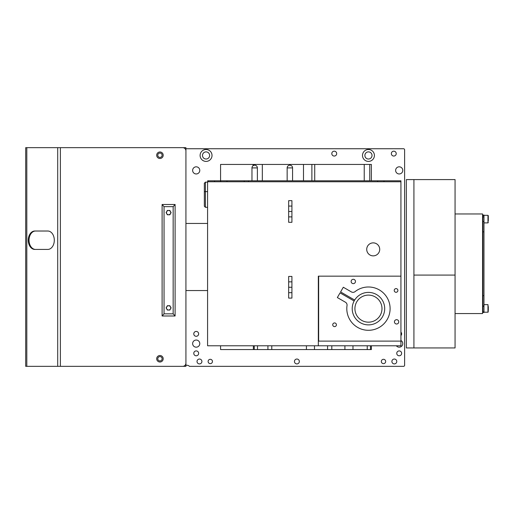 <?xml version="1.0" encoding="UTF-8"?>
<svg xmlns="http://www.w3.org/2000/svg" width="514" height="514" viewBox="0 0 514 514"><rect width="100%" height="100%" fill="white"/><g stroke="black" fill="none" stroke-linecap="round" stroke-linejoin="round"><path stroke-width="0.77" d="M185.927 365.261L187.006 365.261A3.245 3.245 0 0 1 189.428 366.341L403.529 366.341A1.079 1.079 0 0 0 404.614 365.261L404.614 149.825A1.079 1.079 0 0 0 403.529 148.739L185.927 148.739M25.7 225.839L25.7 366.341L25.7 147.659L60.382 147.659L25.7 147.659L25.7 202.921M212.019 155.453A5.956 5.956 0 0 0 206.063 149.497A5.956 5.956 0 0 0 200.107 155.453A5.956 5.956 0 0 0 206.063 161.402A5.956 5.956 0 0 0 212.019 155.453M374.41 155.453A5.956 5.956 0 0 0 368.454 149.497A5.956 5.956 0 0 0 362.498 155.453A5.956 5.956 0 0 0 368.454 161.402A5.956 5.956 0 0 0 374.41 155.453M393.788 151.174A2.435 2.435 0 0 0 391.681 154.83A2.435 2.435 0 0 0 395.896 154.83A2.435 2.435 0 0 0 393.788 151.174M334.241 151.174A2.435 2.435 0 0 0 332.134 154.83A2.435 2.435 0 0 0 336.355 154.83A2.435 2.435 0 0 0 334.241 151.174M383.502 359.305A2.165 2.165 0 0 0 381.626 362.556A2.165 2.165 0 0 0 385.378 362.556A2.165 2.165 0 0 0 383.502 359.305M210.284 359.305A2.165 2.165 0 0 0 208.408 362.556A2.165 2.165 0 0 0 212.16 362.556A2.165 2.165 0 0 0 210.284 359.305M396.358 345.774A3.572 3.572 0 0 0 401.903 345.948A3.572 3.572 0 0 0 400.933 340.486M196.213 340.037A3.572 3.572 0 0 0 193.116 345.395A3.572 3.572 0 0 0 199.303 345.395A3.572 3.572 0 0 0 196.213 340.037M399.198 166.819A3.572 3.572 0 0 0 396.108 172.177A3.572 3.572 0 0 0 402.295 172.177A3.572 3.572 0 0 0 399.198 166.819M394.328 359.035A2.435 2.435 0 0 0 392.221 362.691A2.435 2.435 0 0 0 396.435 362.691A2.435 2.435 0 0 0 394.328 359.035M296.893 359.035A2.435 2.435 0 0 0 294.785 362.691A2.435 2.435 0 0 0 299.007 362.691A2.435 2.435 0 0 0 296.893 359.035M199.458 359.035A2.435 2.435 0 0 0 197.35 362.691A2.435 2.435 0 0 0 201.572 362.691A2.435 2.435 0 0 0 199.458 359.035M399.198 350.914A2.435 2.435 0 0 0 397.091 354.57A2.435 2.435 0 0 0 401.312 354.57A2.435 2.435 0 0 0 399.198 350.914M196.213 350.914A2.435 2.435 0 0 0 194.099 354.57A2.435 2.435 0 0 0 198.32 354.57A2.435 2.435 0 0 0 196.213 350.914M400.933 335.578A2.435 2.435 0 0 0 400.933 332.153M196.213 331.427A2.435 2.435 0 0 0 194.099 335.083A2.435 2.435 0 0 0 198.32 335.083A2.435 2.435 0 0 0 196.213 331.427M196.213 166.819A3.572 3.572 0 0 0 193.116 172.177A3.572 3.572 0 0 0 199.303 172.177A3.572 3.572 0 0 0 196.213 166.819M209.635 155.453A3.572 3.572 0 0 0 204.276 152.356A3.572 3.572 0 0 0 204.276 158.543A3.572 3.572 0 0 0 209.635 155.453M372.027 155.453A3.572 3.572 0 0 0 366.668 152.356A3.572 3.572 0 0 0 366.668 158.543A3.572 3.572 0 0 0 372.027 155.453M253.376 165.527L253.376 164.435L371.378 164.435L371.378 180.787M369.752 164.435L369.752 180.787L369.752 164.435M400.933 276.166L400.933 181.757L207.579 181.757L207.579 345.774L400.933 345.774L400.933 276.166L318.333 276.166L318.333 345.774M289.427 298.088L291.913 298.088L288.669 298.088L288.669 292.672L291.913 292.672L288.669 292.672L288.669 298.088M291.913 287.262L288.669 287.262L291.913 287.262L291.913 292.672L291.913 281.845L288.669 281.845L291.913 281.845L291.913 276.436L288.669 276.436L288.669 287.262L288.669 281.845M289.427 222.305L291.913 222.305L288.669 222.305L288.669 216.889L291.913 216.889L288.669 216.889L288.669 222.305M291.913 211.479L288.669 211.479L291.913 211.479L291.913 216.889L291.913 206.063L288.669 206.063L291.913 206.063L291.913 200.653L288.669 200.653L288.669 211.479L288.669 206.063M373.215 242.871A6.496 6.496 -1.6 0 0 367.594 252.618A6.496 6.496 -1.6 0 0 378.844 252.618A6.496 6.496 -1.6 0 0 373.215 242.871M413.924 179.592L406.349 179.592L406.349 347.939L413.924 347.939L413.924 275.08L413.924 347.939L455.063 347.939L455.063 179.592L413.924 179.592L413.924 275.08L455.063 275.08M482.89 305.971L483.97 305.971L483.97 295.678L482.89 295.678L482.89 312.486L483.97 312.486M483.97 299.855L483.97 310.874M483.97 226.957L483.97 216.657M483.97 215.642L482.89 215.642L482.89 295.678M482.89 221.56L483.97 221.56L483.97 231.853L482.89 231.853M483.97 295.678L483.97 231.853M483.97 228.441L483.97 221.277M483.97 234.577L483.97 231.808M483.97 240.713L483.97 237.943M483.97 246.868L483.97 244.079M483.97 253.049L483.97 250.234M483.97 259.435L483.97 256.422M483.97 296.488L483.97 311.4M483.97 277.297L483.97 268.096M483.97 233.87L483.97 231.043M483.97 288.765L483.97 238.766M483.97 246.097L483.97 281.441M483.97 252.271L483.97 275.26M488.3 217.21L487.972 215.321L483.97 215.321L483.97 227.721M483.97 232.624L483.97 294.907M483.97 239.948L483.97 287.589M483.97 239.254L483.97 233.452M483.97 245.429L483.97 240.025M483.97 241.034L483.97 242.113M483.97 277.207L483.97 250.331M483.97 251.674L483.97 246.206M483.97 249.695L483.97 258.356M483.97 270.962L483.97 256.57M483.97 264.26L483.97 263.277M483.97 258.645L483.97 268.886M483.97 293.667L483.97 294.432M483.97 276.757L483.97 288.283M483.97 286.504L483.97 282.102M483.97 269.182L483.97 275.067M483.97 262.012L483.97 265.52M483.97 283.452L483.97 280.67M483.97 295.723L483.97 286.818M483.97 304.635L487.972 304.635L487.972 312.21L483.97 312.21L483.97 299.09M482.89 227.676L482.89 231.043M488.3 306.633L488.3 310.218M488.3 306.948L488.3 309.897L487.972 304.635M487.972 215.321L487.972 222.896L488.3 215.642L488.3 220.904M488.3 218.791L488.3 217.634L488.3 218.791M488.3 219.427L488.3 221.007M483.97 312.21L487.972 312.21L488.3 310.321M482.562 306.26L483.97 306.26M482.562 216.947L483.97 216.947M455.063 213.965L482.562 213.965L482.562 313.566L455.063 313.566M257.379 180.787L257.379 167.898L251.969 167.898L251.969 180.787M292.569 180.787L292.569 167.898L287.153 167.898L287.153 180.787M214.544 181.757L214.544 180.787L400.939 180.787L400.933 181.866M220.647 181.757L220.647 180.787M207.688 181.757L207.688 180.787L214.544 180.787M226.995 181.757L226.995 180.787M244.189 181.757L244.189 180.787M248.487 181.757L248.487 180.787M377.623 181.757L377.623 180.787M383.977 181.757L383.977 180.787M208.196 181.757L208.196 180.787M384.697 308.638A16.236 16.236 -145.7 0 0 360.333 294.58A16.236 16.236 -145.7 0 0 360.333 322.702A16.236 16.236 -145.7 0 0 384.697 308.638M381.986 308.638A13.531 13.531 34.3 0 1 361.689 320.357A13.531 13.531 34.3 0 1 361.689 296.919A13.531 13.531 34.3 0 1 381.986 308.638M318.654 276.166L318.654 341.116L400.933 341.116L400.933 276.159M394.437 321.848A2.165 2.165 -158 0 0 396.602 324.013A2.165 2.165 -158 0 0 398.768 321.848A2.165 2.165 -158 0 0 396.602 319.682A2.165 2.165 -158 0 0 394.437 321.848M351.133 281.466A2.165 2.165 -158.1 0 0 353.298 283.632A2.165 2.165 -158.1 0 0 355.463 281.466A2.165 2.165 -158.1 0 0 353.298 279.301A2.165 2.165 -158.1 0 0 351.133 281.466M394.219 290.455A1.838 1.838 -158 0 0 396.063 292.293A1.838 1.838 -158 0 0 397.9 290.455A1.838 1.838 -158 0 0 396.063 288.611A1.838 1.838 -158 0 0 394.219 290.455M332.731 324.771A1.838 1.838 -157.8 0 0 334.569 326.615A1.838 1.838 -157.8 0 0 336.407 324.771A1.838 1.838 -157.8 0 0 334.569 322.933A1.838 1.838 -157.8 0 0 332.731 324.771M354.673 300.054L354.127 300.992L340.056 292.871L337.351 297.561L345.44 302.226A3.245 3.245 22.1 0 1 347.027 305.509A21.652 21.652 -157.9 0 0 371.179 330.123A21.652 21.652 -157.9 0 0 388.417 300.26A21.652 21.652 -157.9 0 0 355.033 291.65A3.245 3.245 22.1 0 1 351.396 291.913L343.307 287.242L340.596 291.933L354.673 300.054M343.275 294.728L346.218 296.424M345.98 288.784L350.008 291.117M406.349 190.964L406.349 183.922L406.349 190.964M406.349 241.843L406.349 234.808L406.349 241.843M406.349 292.723L406.349 285.688L406.349 292.723M406.349 343.609L406.349 336.574L406.349 343.609M406.349 306.877L406.349 303.478M406.349 322.933L406.349 333.759M406.349 192.692L406.349 203.518M406.349 341.335L406.349 330.618M406.349 298.248L406.349 318.815M205.414 207.309L207.579 207.309L207.579 191.613L205.414 191.613L205.414 207.309L204.334 206.223L204.334 191.613L207.579 191.613L207.579 185.117M207.579 191.613L207.579 182.136L205.414 182.136L204.334 183.222L204.334 191.613L205.414 191.613L205.414 182.136M257.508 345.774L257.508 349.565L254.25 349.565L254.25 345.774M267.929 345.774L267.929 349.565L257.508 349.565M371.378 345.774L371.378 349.565L367.247 349.565L367.247 345.774M367.247 349.565L352.977 349.565L352.977 345.774M370.504 349.565L370.504 345.774M25.7 225.55L25.7 209.519M182.682 366.341L185.927 366.341L185.927 147.659L60.382 147.659L182.676 147.659A3.245 3.245 -92.7 0 1 185.927 150.904L185.927 363.096A3.245 3.245 -92.7 0 1 182.676 366.341L25.7 366.341L25.7 359.845M25.7 147.659L25.7 154.155M159.944 158.485A3.245 3.245 -92.7 0 0 162.758 153.609A3.245 3.245 -92.7 0 0 157.13 153.609A3.245 3.245 -92.7 0 0 159.944 158.485M159.944 362.01A3.245 3.245 -92.7 0 0 162.758 357.14A3.245 3.245 -92.7 0 0 157.13 357.14A3.245 3.245 -92.7 0 0 159.944 362.01M47.802 231.017L34.785 231.017A9.201 6.509 -90 0 0 28.276 240.218A9.201 6.509 -90 0 0 34.785 249.425L47.802 249.425A9.201 6.509 -90 0 0 54.304 240.218A9.201 6.509 -90 0 0 47.802 231.017M35.55 249.425A9.201 6.509 90 0 1 29.041 240.218A9.201 6.509 90 0 1 35.55 231.017M159.944 157.4A2.165 2.165 87.3 0 1 158.068 154.155A2.165 2.165 87.3 0 1 161.82 154.155A2.165 2.165 87.3 0 1 159.944 157.4M159.944 360.931A2.165 2.165 87.3 0 1 158.068 357.68A2.165 2.165 87.3 0 1 161.82 357.68A2.165 2.165 87.3 0 1 159.944 360.931M162.109 204.508L162.109 315.988L164.043 313.836L164.043 206.66L162.109 204.495L175.101 204.495L173.16 206.66L173.16 313.836L175.101 315.988L175.101 204.508M162.109 220.731L162.109 214.235M162.109 306.26L162.109 299.765M175.101 315.988L162.109 315.988M169.851 214.781L171.104 212.616L169.851 210.451L167.352 210.451L166.099 212.616L167.352 214.781L169.851 214.781L171.104 212.616L169.851 210.451M169.851 310.045L171.104 307.88L169.851 305.714L167.352 305.714L166.099 307.88L167.352 310.045L169.851 310.045L171.104 307.88L169.851 305.714M168.605 214.749A2.133 2.133 98.9 0 0 170.738 212.616A2.133 2.133 98.9 0 0 168.605 210.477A2.133 2.133 98.9 0 0 166.465 212.616A2.133 2.133 98.9 0 0 168.605 214.749M168.605 305.746A2.133 2.133 98.9 0 0 166.465 307.88A2.133 2.133 98.9 0 0 168.605 310.019A2.133 2.133 98.9 0 0 170.738 307.88A2.133 2.133 98.9 0 0 168.605 305.746M352.977 349.565L220.57 349.565L220.57 345.774M306.421 345.774L306.421 349.565M314.484 345.774L314.484 349.565M327.585 345.774L327.585 349.565M331.806 345.774L331.806 349.565M344.907 345.774L344.907 349.565M220.57 180.787L220.57 164.435L253.049 164.435L253.049 165.739M185.927 223.442L207.579 223.442M207.579 290.558L185.927 290.558M253.376 345.774L253.376 349.565M271.777 345.774L271.777 349.565M364.233 164.435L364.233 180.787M314.722 164.435L314.722 180.787M311.882 164.435L311.882 180.787M262.32 164.435L262.32 180.787M303.498 164.435L303.498 180.787M291.913 281.845L291.913 276.436M291.913 206.063L291.913 200.653M60.382 147.659L60.382 366.341M57.703 147.659L57.703 366.341M26.812 147.659L26.812 366.341M173.16 313.836L164.043 313.836M164.043 206.66L173.16 206.66M291.913 292.672L291.913 298.088M288.669 292.672L288.669 287.262M291.913 216.889L291.913 222.305M288.669 216.889L288.669 211.479M483.97 215.051L482.89 215.051M483.97 311.889L482.89 311.889M482.562 310.591L482.89 310.591L482.562 310.591M483.97 222.896L487.972 222.896L488.3 222.53L487.972 222.896L483.97 222.896M482.562 221.277L482.89 221.277L482.562 221.277M487.972 312.21L488.3 311.844M257.379 167.898A2.705 2.705 0 0 0 254.674 165.193A2.705 2.705 0 0 0 251.969 167.898M292.569 167.898A2.705 2.705 0 0 0 289.857 165.193A2.705 2.705 0 0 0 287.153 167.898"/></g></svg>
